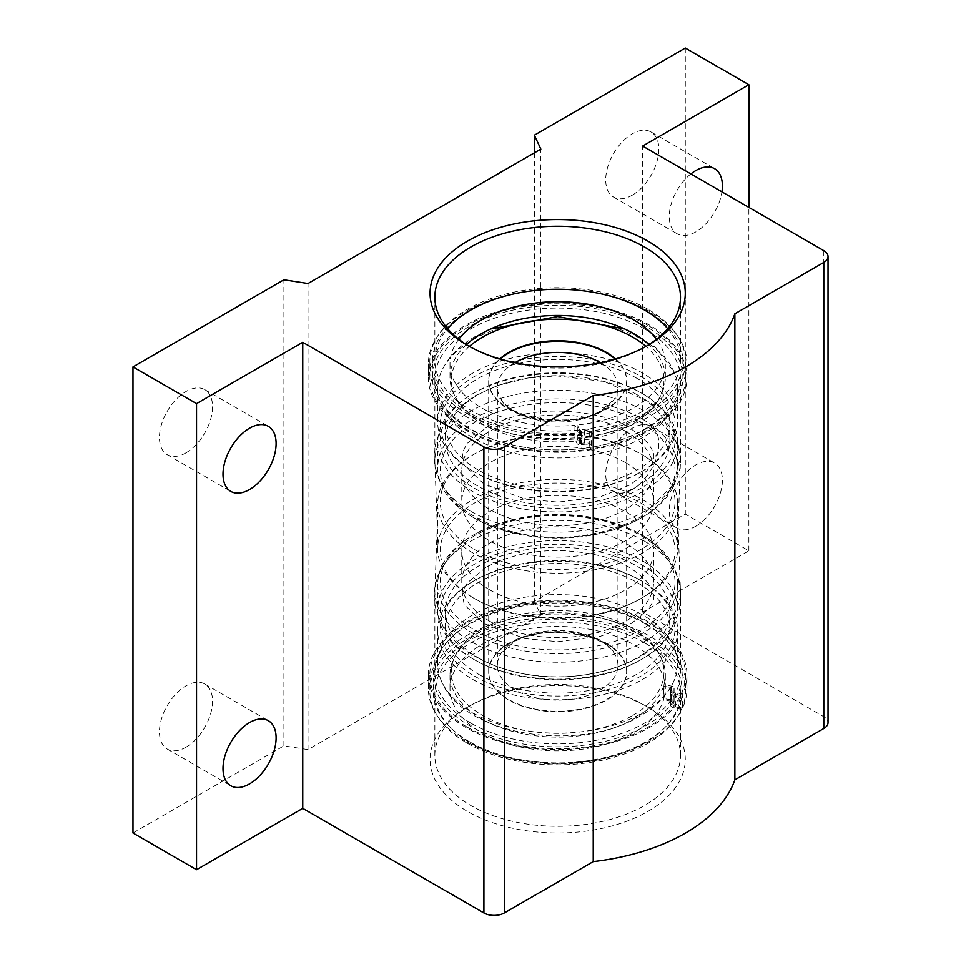 <?xml version="1.0" encoding="UTF-8"?>
<svg xmlns="http://www.w3.org/2000/svg" width="961" height="961" viewBox="0 0 961 961"><rect width="100%" height="100%" fill="white"/><g stroke="black" fill="none" stroke-linecap="round" stroke-linejoin="round"><path stroke-width="0.72" stroke-dasharray="4.8 3.6" d="M644.507 541.187A122.816 70.91 0 0 0 513.102 525.259A122.816 70.91 0 0 0 434.973 588.3A122.816 70.91 0 0 0 434.852 591.327A122.816 70.91 0 0 0 470.83 641.467A122.816 70.91 0 0 0 604.661 656.831A122.816 70.91 0 0 0 680.484 591.327A122.816 70.91 0 0 0 680.364 588.3A122.816 70.91 0 0 0 644.507 541.187M186.002 452.835A37.551 21.683 120 0 0 210.531 419.741A37.551 21.683 120 0 0 204.777 389.649A37.551 21.683 120 0 0 186.002 391.511A37.551 21.683 120 0 0 161.472 424.594A37.551 21.683 120 0 0 167.226 454.685A37.551 21.683 120 0 0 186.002 452.835M186.002 747.178A37.551 21.683 120 0 0 210.531 714.095A37.551 21.683 120 0 0 204.777 684.004A37.551 21.683 120 0 0 186.002 685.854A37.551 21.683 120 0 0 161.472 718.948A37.551 21.683 120 0 0 167.226 749.039A37.551 21.683 120 0 0 186.002 747.178M695.836 526.22A37.551 21.683 120 0 0 720.366 493.137A37.551 21.683 120 0 0 714.612 463.046A37.551 21.683 120 0 0 695.836 464.896A37.551 21.683 120 0 0 671.295 497.99A37.551 21.683 120 0 0 677.061 528.082A37.551 21.683 120 0 0 695.836 526.22M632.278 489.533A37.551 21.683 120 0 0 656.807 456.439A37.551 21.683 120 0 0 651.053 426.348A37.551 21.683 120 0 0 632.278 428.21A37.551 21.683 120 0 0 607.736 461.292A37.551 21.683 120 0 0 613.49 491.383A37.551 21.683 120 0 0 632.278 489.533M690.899 173.929A37.551 21.683 120 0 0 670.454 206.819A37.551 21.683 120 0 0 677.061 233.727A37.551 21.683 120 0 0 695.836 231.877A37.551 21.683 120 0 0 721.927 191.84M632.278 195.179A37.551 21.683 120 0 0 656.807 162.085A37.551 21.683 120 0 0 651.053 131.993A37.551 21.683 120 0 0 632.278 133.855A37.551 21.683 120 0 0 607.736 166.95A37.551 21.683 120 0 0 613.49 197.041A37.551 21.683 120 0 0 632.278 195.179M469.641 741.832A124.498 71.871 180 0 1 449.508 726.6A124.498 71.871 180 0 1 482.158 633.864A124.498 71.871 180 0 1 645.696 640.182A124.498 71.871 180 0 1 665.829 726.6A124.498 71.871 180 0 1 469.641 741.832M644.507 642.837A122.816 70.91 0 0 0 510.663 627.461A122.816 70.91 0 0 0 434.852 692.977A122.816 70.91 0 0 0 450.961 728.078A122.816 70.91 0 0 0 470.83 743.105A122.816 70.91 0 0 0 664.375 728.078A122.816 70.91 0 0 0 680.484 692.977A122.816 70.91 0 0 0 644.507 642.837M645.696 624.097A124.498 71.871 0 0 0 449.508 639.329A124.498 71.871 0 0 0 469.641 725.747A124.498 71.871 0 0 0 633.179 732.066A124.498 71.871 0 0 0 665.829 639.329A124.498 71.871 0 0 0 645.696 624.097M470.83 723.092A122.816 70.91 180 0 1 434.852 672.952A122.816 70.91 180 0 1 450.961 637.852A122.816 70.91 180 0 1 644.507 622.824A122.816 70.91 180 0 1 664.375 637.852A122.816 70.91 180 0 1 680.484 672.952A122.816 70.91 180 0 1 604.661 738.468A122.816 70.91 180 0 1 470.83 723.092M467.262 743.213A127.861 73.817 0 0 0 606.595 759.214A127.861 73.817 0 0 0 685.529 691.007A127.861 73.817 0 0 0 648.074 638.813A127.861 73.817 0 0 0 508.741 622.812A127.861 73.817 0 0 0 429.807 691.007A127.861 73.817 0 0 0 467.262 743.213M467.262 727.117A127.861 73.817 0 0 0 606.595 743.117A127.861 73.817 0 0 0 685.529 674.922A127.861 73.817 0 0 0 648.074 622.716A127.861 73.817 0 0 0 508.741 606.715A127.861 73.817 0 0 0 429.807 674.922A127.861 73.817 0 0 0 467.262 727.117M646.212 310.415A125.218 72.291 0 0 0 469.124 310.415A125.218 72.291 0 0 0 469.124 412.653A125.218 72.291 0 0 0 646.212 412.653A125.218 72.291 0 0 0 646.212 310.415M667.703 328.662A122.816 70.91 180 0 1 680.484 360.159A122.816 70.91 180 0 1 604.661 425.663A122.816 70.91 180 0 1 470.83 410.299A122.816 70.91 180 0 1 434.852 360.159A122.816 70.91 180 0 1 447.634 328.662M469.124 428.738A125.218 72.291 180 0 1 469.124 326.5A125.218 72.291 180 0 1 646.212 326.5A125.218 72.291 180 0 1 646.212 428.738A125.218 72.291 180 0 1 469.124 428.738M644.507 328.854A122.816 70.91 0 0 0 510.663 313.49A122.816 70.91 0 0 0 434.852 378.994A122.816 70.91 0 0 0 470.83 429.135A122.816 70.91 0 0 0 604.661 444.511A122.816 70.91 0 0 0 680.484 378.994A122.816 70.91 0 0 0 644.507 328.854M648.074 309.334A127.861 73.817 0 0 0 508.741 293.333A127.861 73.817 0 0 0 429.807 361.528A127.861 73.817 0 0 0 467.262 413.735A127.861 73.817 0 0 0 606.595 429.735A127.861 73.817 0 0 0 685.529 361.528A127.861 73.817 0 0 0 648.074 309.334M648.074 325.431A127.861 73.817 0 0 0 508.741 309.418A127.861 73.817 0 0 0 429.807 377.625A127.861 73.817 0 0 0 467.262 429.819A127.861 73.817 0 0 0 606.595 445.82A127.861 73.817 0 0 0 685.529 377.625A127.861 73.817 0 0 0 648.074 325.431M470.83 511.36A122.816 70.91 0 0 0 602.235 527.289A122.816 70.91 0 0 0 680.364 464.247A122.816 70.91 0 0 0 680.484 461.22A122.816 70.91 0 0 0 644.507 411.08A122.816 70.91 0 0 0 510.663 395.704A122.816 70.91 0 0 0 434.852 461.22A122.816 70.91 0 0 0 434.973 464.247A122.816 70.91 0 0 0 470.83 511.36M469.16 346.32A122.816 70.91 0 0 0 470.83 347.305L467.43 345.347L470.83 347.305A122.816 70.91 0 0 0 644.507 347.305A122.816 70.91 0 0 0 646.176 346.32M644.507 705.242L647.906 707.2A127.621 73.685 0 0 0 467.43 707.2A127.621 73.685 0 0 0 467.43 811.396A127.621 73.685 0 0 0 647.906 811.396A127.621 73.685 0 0 0 647.906 707.2L644.507 705.242A122.816 70.91 180 0 1 680.484 755.37A122.816 70.91 180 0 1 604.661 820.886A122.816 70.91 180 0 1 470.83 805.51A122.816 70.91 180 0 1 434.852 755.37A122.816 70.91 180 0 1 470.83 705.242A122.816 70.91 180 0 1 644.507 705.242M132.978 832.983L283.903 745.844L308.025 749.58L540.839 615.172L534.364 601.25L685.289 514.111L748.859 550.809L642.645 612.121L823.793 716.714A14.415 8.325 180 0 1 828.022 722.6M642.645 612.121L642.645 146.072M685.289 48.05L685.289 514.111M748.859 550.809L748.859 207.396M534.364 152.847L534.364 601.25M540.839 615.172L540.839 149.111M308.025 749.58L308.025 283.519M283.903 745.844L283.903 279.795M640.639 376.328A117.35 67.75 180 0 1 640.639 472.139A117.35 67.75 180 0 1 474.686 472.139L472.824 471.058A119.993 69.276 180 0 1 437.675 422.071A119.993 69.276 180 0 1 511.745 358.069A119.993 69.276 180 0 1 642.513 373.084A119.993 69.276 180 0 1 677.649 422.071A119.993 69.276 180 0 1 642.513 471.058A119.993 69.276 180 0 1 472.824 471.058L474.686 472.139A117.35 67.75 180 0 1 474.698 376.328A117.35 67.75 180 0 1 640.639 376.328M637.035 378.406A112.233 64.795 0 0 0 514.712 364.363A112.233 64.795 0 0 0 445.436 424.233A112.233 64.795 0 0 0 478.302 470.049A112.233 64.795 0 0 0 600.613 484.092A112.233 64.795 0 0 0 669.901 424.233A112.233 64.795 0 0 0 637.035 378.406M637.035 394.695A112.233 64.795 0 0 0 514.712 380.652A112.233 64.795 0 0 0 445.436 440.522A112.233 64.795 0 0 0 478.302 486.338A112.233 64.795 0 0 0 600.613 500.381A112.233 64.795 0 0 0 669.901 440.522A112.233 64.795 0 0 0 637.035 394.695M474.686 488.416A117.35 67.75 0 0 0 640.639 488.416A117.35 67.75 0 0 0 640.639 392.617L642.513 393.686A119.993 69.276 0 0 0 472.824 393.686A119.993 69.276 0 0 0 437.675 442.673A119.993 69.276 0 0 0 472.824 491.66A119.993 69.276 0 0 0 603.58 506.675A119.993 69.276 0 0 0 677.649 442.673A119.993 69.276 0 0 0 642.513 393.686L640.639 392.617A117.35 67.75 0 0 0 474.686 392.617A117.35 67.75 0 0 0 474.686 488.416M642.513 437.651A119.993 69.276 180 0 1 472.824 437.651A119.993 69.276 180 0 1 437.675 388.664A119.993 69.276 180 0 1 440.967 372.568A119.993 69.276 180 0 1 472.824 339.677A119.993 69.276 180 0 1 642.513 339.677A119.993 69.276 180 0 1 674.37 372.568A119.993 69.276 180 0 1 677.649 388.664A119.993 69.276 180 0 1 642.513 437.651M606.439 643.822A68.976 39.821 0 0 0 531.265 635.185A68.976 39.821 0 0 0 488.693 671.979A68.976 39.821 0 0 0 508.898 700.137A68.976 39.821 0 0 0 584.06 708.774A68.976 39.821 0 0 0 626.644 671.979A68.976 39.821 0 0 0 606.439 643.822M615.545 358.909A68.976 39.821 180 0 1 626.644 380.568A68.976 39.821 180 0 1 584.06 417.362A68.976 39.821 180 0 1 508.898 408.725A68.976 39.821 180 0 1 488.693 380.568A68.976 39.821 180 0 1 499.78 358.909M642.513 614.896A119.993 69.276 0 0 0 472.824 614.896A119.993 69.276 0 0 0 437.675 663.883A119.993 69.276 0 0 0 440.967 679.98A119.993 69.276 0 0 0 472.824 712.858A119.993 69.276 0 0 0 642.513 712.858A119.993 69.276 0 0 0 674.37 679.98A119.993 69.276 0 0 0 677.649 663.883A119.993 69.276 0 0 0 642.513 614.896M642.513 419.2A119.993 69.276 180 0 1 677.649 468.187A119.993 69.276 180 0 1 642.513 517.174A119.993 69.276 180 0 1 472.824 517.174L472.824 517.174A119.993 69.276 180 0 1 437.675 468.187A119.993 69.276 180 0 1 511.745 404.185A119.993 69.276 180 0 1 642.513 419.2M640.639 422.444A117.35 67.75 180 0 1 640.639 518.243A117.35 67.75 180 0 1 474.686 518.255L472.824 517.174L474.686 518.243A117.35 67.75 180 0 1 474.698 422.444A117.35 67.75 180 0 1 640.639 422.444M625.479 431.201A95.896 55.366 0 0 0 520.97 419.2A95.896 55.366 0 0 0 461.773 470.349A95.896 55.366 0 0 0 489.858 509.498A95.896 55.366 0 0 0 594.366 521.499A95.896 55.366 0 0 0 653.564 470.349A95.896 55.366 0 0 0 625.479 431.201M625.479 462.589A95.896 55.366 0 0 0 520.97 450.589A95.896 55.366 0 0 0 461.773 501.738A95.896 55.366 0 0 0 489.858 540.887A95.896 55.366 0 0 0 594.366 552.887A95.896 55.366 0 0 0 653.564 501.738A95.896 55.366 0 0 0 625.479 462.589M474.686 549.644A117.35 67.75 0 0 0 640.639 549.644A117.35 67.75 0 0 0 640.639 453.832L642.513 454.913A119.993 69.276 0 0 0 472.824 454.913A119.993 69.276 0 0 0 437.675 503.9A119.993 69.276 0 0 0 472.824 552.887A119.993 69.276 0 0 0 603.58 567.903A119.993 69.276 0 0 0 677.649 503.9A119.993 69.276 0 0 0 642.513 454.913L640.639 453.832A117.35 67.75 0 0 0 474.686 453.832A117.35 67.75 0 0 0 474.686 549.644M642.513 499.66A119.993 69.276 180 0 1 677.649 548.647A119.993 69.276 180 0 1 642.513 597.622A119.993 69.276 180 0 1 472.824 597.622L472.824 597.622A119.993 69.276 180 0 1 437.675 548.647A119.993 69.276 180 0 1 511.745 484.644A119.993 69.276 180 0 1 642.513 499.66M474.686 630.104A117.35 67.75 0 0 0 640.639 630.104A117.35 67.75 0 0 0 640.639 534.292L642.513 535.373A119.993 69.276 0 0 0 472.824 535.373A119.993 69.276 0 0 0 437.675 584.36A119.993 69.276 0 0 0 472.824 633.347A119.993 69.276 0 0 0 603.58 648.363A119.993 69.276 0 0 0 677.649 584.36A119.993 69.276 0 0 0 642.513 535.373L640.639 534.292A117.35 67.75 0 0 0 474.686 534.292A117.35 67.75 0 0 0 474.686 630.104M489.858 621.347A95.896 55.366 0 0 0 594.366 633.347A95.896 55.366 0 0 0 653.564 582.198A95.896 55.366 0 0 0 625.479 543.049A95.896 55.366 0 0 0 520.97 531.049A95.896 55.366 0 0 0 461.773 582.198A95.896 55.366 0 0 0 489.858 621.347M489.858 589.946A95.896 55.366 0 0 0 594.366 601.946A95.896 55.366 0 0 0 653.564 550.797A95.896 55.366 0 0 0 625.479 511.648A95.896 55.366 0 0 0 520.97 499.648A95.896 55.366 0 0 0 461.773 550.797A95.896 55.366 0 0 0 489.858 589.946M640.639 502.891A117.35 67.75 180 0 1 640.639 598.703A117.35 67.75 180 0 1 474.686 598.703L472.824 597.622L474.686 598.703A117.35 67.75 180 0 1 474.698 502.891A117.35 67.75 180 0 1 640.639 502.891M472.824 679.451A119.993 69.276 0 0 0 603.58 694.479A119.993 69.276 0 0 0 677.649 630.476A119.993 69.276 0 0 0 642.513 581.489L642.513 581.489A119.993 69.276 0 0 0 472.824 581.489A119.993 69.276 0 0 0 437.675 630.476A119.993 69.276 0 0 0 472.824 679.451M642.513 560.888A119.993 69.276 180 0 1 677.649 609.863A119.993 69.276 180 0 1 642.513 658.85A119.993 69.276 180 0 1 472.824 658.85L472.824 658.85A119.993 69.276 180 0 1 437.675 609.863A119.993 69.276 180 0 1 511.745 545.86A119.993 69.276 180 0 1 642.513 560.888M478.302 674.129A112.233 64.795 0 0 0 600.613 688.184A112.233 64.795 0 0 0 669.901 628.314A112.233 64.795 0 0 0 637.035 582.498A112.233 64.795 0 0 0 514.712 568.444A112.233 64.795 0 0 0 445.436 628.314A112.233 64.795 0 0 0 478.302 674.129M478.302 657.841A112.233 64.795 0 0 0 600.613 671.895A112.233 64.795 0 0 0 669.901 612.025A112.233 64.795 0 0 0 637.035 566.209A112.233 64.795 0 0 0 514.712 552.155A112.233 64.795 0 0 0 445.436 612.025A112.233 64.795 0 0 0 478.302 657.841M474.686 676.22A117.35 67.75 0 0 0 640.639 676.22A117.35 67.75 0 0 0 640.639 580.408L642.513 581.489L640.639 580.408A117.35 67.75 0 0 0 474.686 580.408A117.35 67.75 0 0 0 474.686 676.22M640.639 564.119A117.35 67.75 180 0 1 640.639 659.931A117.35 67.75 180 0 1 474.686 659.931L472.824 658.85L474.686 659.931A117.35 67.75 180 0 1 474.698 564.119A117.35 67.75 180 0 1 640.639 564.119M514.94 362.669A60.267 34.788 0 0 0 497.402 387.211A60.267 34.788 0 0 0 501.041 399.127A60.267 34.788 0 0 0 515.048 411.813A60.267 34.788 0 0 0 600.277 411.813A60.267 34.788 0 0 0 614.283 399.127A60.267 34.788 0 0 0 617.935 387.211A60.267 34.788 0 0 0 600.397 362.669M615.1 359.042A68.976 39.821 180 0 1 626.644 381.097A68.976 39.821 180 0 1 606.439 409.254A68.976 39.821 180 0 1 508.898 409.254A68.976 39.821 180 0 1 488.693 381.097A68.976 39.821 180 0 1 500.237 359.042M515.048 640.735A60.267 34.788 0 0 0 501.041 653.42A60.267 34.788 0 0 0 497.402 665.336A60.267 34.788 0 0 0 515.048 689.938A60.267 34.788 0 0 0 600.277 689.938A60.267 34.788 0 0 0 617.935 665.336A60.267 34.788 0 0 0 614.283 653.42A60.267 34.788 0 0 0 600.277 640.735A60.267 34.788 0 0 0 515.048 640.735M606.439 643.293A68.976 39.821 180 0 1 626.644 671.451A68.976 39.821 180 0 1 606.439 699.608A68.976 39.821 180 0 1 508.898 699.608A68.976 39.821 180 0 1 488.693 671.451A68.976 39.821 180 0 1 508.898 643.293A68.976 39.821 180 0 1 606.439 643.293M458.817 339.245A107.668 62.165 0 0 0 450 363.883A107.668 62.165 0 0 0 481.533 407.848A107.668 62.165 0 0 0 574.942 425.242L576.948 429.567A3.604 2.078 0 0 0 577.885 430.504A3.604 2.078 0 0 0 581.369 431.045L584.853 430.504A3.604 2.078 180 0 1 589.261 431.969L591.135 435.994A129.303 74.646 0 0 1 466.241 416.678A129.303 74.646 0 0 1 428.366 363.883L428.366 377.625A129.303 74.646 0 0 0 466.241 430.408A129.303 74.646 0 0 0 591.135 449.736L591.135 435.994M466.421 344.627A107.668 62.165 0 0 0 450 377.625A107.668 62.165 0 0 0 481.533 421.579A107.668 62.165 0 0 0 574.942 438.985L576.948 443.309A3.604 2.078 0 0 0 577.885 444.234A3.604 2.078 0 0 0 581.369 444.775L584.853 444.234A3.604 2.078 180 0 1 589.261 445.712L591.135 449.736M593.454 449.364L593.454 435.621A129.303 74.646 0 0 0 686.971 363.883L686.971 377.625A129.303 74.646 0 0 1 593.454 449.364L591.592 445.351A6.006 3.472 0 0 0 584.228 442.901L580.744 443.441A1.201 0.697 180 0 1 579.279 442.949L577.321 438.745L577.321 425.002A107.668 62.165 0 0 0 665.336 363.883A107.668 62.165 0 0 0 656.519 339.245M593.454 435.621L591.592 431.609A6.006 3.472 0 0 0 584.228 429.159L580.744 429.699A1.201 0.697 180 0 1 579.279 429.207L577.321 425.002M577.321 438.745A107.668 62.165 0 0 0 665.336 377.625A107.668 62.165 0 0 0 648.915 344.627M686.971 363.883A129.303 74.646 0 0 0 649.095 311.1A129.303 74.646 0 0 0 508.189 294.919A129.303 74.646 0 0 0 428.366 363.883M686.971 377.625A129.303 74.646 0 0 0 649.095 324.842A129.303 74.646 0 0 0 508.189 308.649A129.303 74.646 0 0 0 428.366 377.625M574.942 438.985L574.942 425.242M681.914 695.572L681.914 709.314A129.303 74.646 180 0 1 466.241 741.448A129.303 74.646 180 0 1 428.366 688.653L428.366 674.922A129.303 74.646 180 0 0 466.241 727.705A129.303 74.646 180 0 0 681.914 695.572L674.97 694.503A6.006 3.472 180 0 1 670.526 691.151A6.006 3.472 180 0 1 670.73 690.25L671.655 688.244A1.201 0.697 0 0 0 670.814 687.391L663.522 686.262L663.522 700.004A107.668 62.165 180 0 1 589.573 748.03A107.668 62.165 180 0 1 481.533 732.606A107.668 62.165 180 0 1 450 688.653A107.668 62.165 180 0 1 516.465 631.221A107.668 62.165 180 0 1 633.804 644.699A107.668 62.165 180 0 1 665.336 688.653A107.668 62.165 180 0 1 663.943 698.635L671.427 699.788A3.604 2.078 180 0 1 673.048 700.329A3.604 2.078 180 0 1 674.105 701.806A3.604 2.078 180 0 1 673.985 702.335L673.048 704.353A3.604 2.078 0 0 0 672.928 704.893A3.604 2.078 0 0 0 675.595 706.9L682.562 707.981A129.303 74.646 180 0 0 686.971 688.653L686.971 674.922A129.303 74.646 180 0 1 682.562 694.238L682.562 707.981M663.522 686.262A107.668 62.165 180 0 1 589.573 734.288A107.668 62.165 180 0 1 481.533 718.876A107.668 62.165 180 0 1 450 674.922A107.668 62.165 180 0 1 516.465 617.491A107.668 62.165 180 0 1 633.804 630.969A107.668 62.165 180 0 1 665.336 674.922A107.668 62.165 180 0 1 663.943 684.893L671.427 686.058A3.604 2.078 180 0 1 673.048 686.598A3.604 2.078 180 0 1 674.105 688.064A3.604 2.078 180 0 1 673.985 688.605L673.048 690.611A3.604 2.078 0 0 0 672.928 691.151A3.604 2.078 0 0 0 675.595 693.157L682.562 694.238M681.914 709.314L674.97 708.245A6.006 3.472 180 0 1 670.526 704.893A6.006 3.472 180 0 1 670.73 703.993L671.655 701.986A1.201 0.697 0 0 0 670.814 701.134L663.522 700.004M428.366 688.653A129.303 74.646 180 0 1 508.189 619.689A129.303 74.646 180 0 1 649.095 635.87A129.303 74.646 180 0 1 686.971 688.653M428.366 674.922A129.303 74.646 180 0 1 508.189 605.947A129.303 74.646 180 0 1 649.095 622.127A129.303 74.646 180 0 1 686.971 674.922M663.943 684.893L663.943 698.635M823.793 250.665L823.793 716.714M469.34 346.428A106.287 61.36 0 0 0 490.194 427.981A106.287 61.36 0 0 0 632.831 423.957A106.287 61.36 0 0 0 645.984 346.428M632.831 715.368A106.287 61.36 0 0 0 632.831 628.578A106.287 61.36 0 0 0 482.506 628.578A106.287 61.36 0 0 0 482.506 715.368A106.287 61.36 0 0 0 632.831 715.368M581.369 444.775L581.369 431.045M579.279 442.949L579.279 429.207M591.592 445.351L591.592 431.609M584.228 442.901L584.228 429.159M580.744 443.441L580.744 429.699M589.261 445.712L589.261 431.969M584.853 444.234L584.853 430.504M576.948 443.309L576.948 429.567M673.985 688.605L673.985 702.335M670.814 687.391L670.814 701.134M674.97 694.503L674.97 708.245M670.73 690.25L670.73 703.993M671.655 688.244L671.655 701.986M675.595 693.157L675.595 706.9M673.048 690.611L673.048 704.353M671.427 686.058L671.427 699.788M434.973 464.247L437.255 526.268L434.973 588.3M680.364 464.247L678.082 526.268L680.364 588.3M204.777 389.649L268.335 426.348M204.777 684.004L268.335 720.69M651.053 426.348L714.612 463.046M651.053 131.993L714.612 168.692M450.961 728.078L449.508 726.6M450.961 637.852L449.508 639.329M685.529 674.922L685.529 691.007M429.807 377.625L429.807 361.528M470.83 705.242L467.43 707.2M434.852 755.37L434.852 692.977M434.852 360.159L434.852 297.165M434.852 461.22L434.852 378.994M434.852 672.952L434.852 591.327M680.484 672.952L680.484 591.327M680.484 461.22L680.484 378.994M680.484 360.159L680.484 297.165M680.484 755.37L680.484 692.977M644.507 347.305L647.906 345.335M685.529 377.625L685.529 361.528M429.807 674.922L429.807 691.007M664.375 637.852L665.829 639.329M664.375 728.078L665.829 726.6M613.49 197.041L677.061 233.727M613.49 491.383L677.061 528.082M167.226 749.039L230.784 785.738M167.226 454.685L230.784 491.383M640.639 472.139L642.513 471.058M445.436 424.233L445.436 440.522M677.649 388.664L677.649 422.071M490.675 328.95L475.299 336.458C458.757 345.948 447.309 357.985 440.967 372.568M488.693 380.568L488.693 671.979M674.37 679.98C668.027 694.563 656.579 706.599 640.038 716.077C578.918 753.448 461.496 735.802 440.967 679.98M677.649 442.673L677.649 468.187M640.639 518.243L642.513 517.174M461.773 470.349L461.773 501.738M677.649 503.9L677.649 548.647M653.564 582.198L653.564 550.797M640.639 598.703L642.513 597.622M677.649 630.476L677.649 663.883M677.649 584.36L677.649 609.863M669.901 628.314L669.901 612.025M640.639 659.931L642.513 658.85M474.686 580.408L472.824 581.489M445.436 628.314L445.436 612.025M437.675 584.36L437.675 609.863M437.675 630.476L437.675 663.883M461.773 582.198L461.773 550.797M474.686 534.292L472.824 535.373M437.675 503.9L437.675 548.647M474.686 453.832L472.824 454.913M653.564 470.349L653.564 501.738M437.675 442.673L437.675 468.187M626.644 380.568L626.644 671.979M624.65 328.95L655.522 347.377L674.37 372.568M437.675 388.664L437.675 422.071M474.686 392.617L472.824 393.686M669.901 424.233L669.901 440.522M501.041 399.127C508.165 418.119 574.306 429.255 602.247 409.758L614.283 399.127M497.402 665.336L497.402 387.211M626.644 671.451L626.644 381.097M614.283 653.42C607.172 634.428 541.031 623.281 513.09 642.789L501.041 653.42M488.693 671.451L488.693 381.097M617.935 665.336L617.935 387.211M485.798 567.422L467.01 583.123L462.193 592.625L464.199 604.625L483.876 623.533L525.114 638.633L558.065 641.672L600.541 636.278L629.539 624.686C663.258 600.841 653.997 592.709 648.134 582.871C634.308 568.696 619.22 559.891 602.835 556.455C559.086 545.944 520.081 549.596 485.798 567.422M474.89 535.397C415.969 575.291 428.774 620.253 464.307 649.744C521.258 687.872 593.658 681.89 640.446 656.699C688.052 626.572 682.971 592.024 676.58 574.846C665.685 548.755 641.648 530.844 604.445 521.114C556.719 510.327 513.534 515.084 474.89 535.397M485.798 427.861C520.081 410.035 559.086 406.383 602.835 416.894C619.22 420.329 634.308 429.135 648.134 443.309C653.997 453.148 663.258 461.28 629.539 485.125L600.541 496.717L558.065 502.11L525.114 499.071L483.876 483.984L464.199 465.064L462.193 453.063L467.01 443.562L485.798 427.861M474.89 395.836L498.05 385.385L527.361 378.178L556.575 375.847L604.445 381.553L650.633 402.503L676.58 435.285L680.472 456.871L673.337 484.861L640.446 517.15C593.658 542.328 521.258 548.323 464.307 510.183C428.774 480.692 415.969 435.729 474.89 395.836M450 363.883L450 377.625M665.336 363.883L665.336 377.625M674.105 688.064L674.105 701.806M450 688.653L450 674.922M665.336 688.653L665.336 674.922M670.526 691.151L670.526 704.893M671.703 688.064L671.703 701.806M672.928 691.151L672.928 704.893"/><path stroke-width="1.44" d="M249.56 489.521A37.551 21.683 120 0 0 274.089 456.439A37.551 21.683 120 0 0 268.335 426.348A37.551 21.683 120 0 0 249.56 428.198A37.551 21.683 120 0 0 225.03 461.292A37.551 21.683 120 0 0 230.784 491.383A37.551 21.683 120 0 0 249.56 489.521M249.56 783.876A37.551 21.683 120 0 0 274.089 750.781A37.551 21.683 120 0 0 268.335 720.69A37.551 21.683 120 0 0 249.56 722.552A37.551 21.683 120 0 0 225.03 755.646A37.551 21.683 120 0 0 230.784 785.738A37.551 21.683 120 0 0 249.56 783.876M721.927 191.84A37.551 21.683 120 0 0 714.612 168.692A37.551 21.683 120 0 0 695.836 170.553A37.551 21.683 120 0 0 690.899 173.929M447.634 328.662A122.816 70.91 180 0 1 644.507 310.019A122.816 70.91 180 0 1 667.703 328.662M467.43 345.347A127.621 73.685 180 0 1 467.43 345.335A127.621 73.685 180 0 1 467.43 241.139A127.621 73.685 180 0 1 647.906 241.139A127.621 73.685 180 0 1 647.906 345.335A127.621 73.685 180 0 1 467.43 345.347M646.176 346.32A122.816 70.91 0 0 0 680.484 297.165A122.816 70.91 0 0 0 644.507 247.025A122.816 70.91 0 0 0 510.663 231.661A122.816 70.91 0 0 0 434.852 297.165A122.816 70.91 0 0 0 469.16 346.32M483.912 912.95L302.751 808.357L302.751 342.296L483.912 446.889A14.415 8.325 0 0 0 504.309 446.889L504.309 912.95A14.415 8.325 180 0 1 483.912 912.95L483.912 446.889M504.309 912.95L593.237 861.609L593.237 395.548L504.309 446.889M748.859 207.396L748.859 84.748L642.645 146.072L823.793 250.665A14.415 8.325 0 0 1 828.022 256.551A14.415 8.325 0 0 1 823.793 262.437L734.865 313.779L734.865 779.839L823.793 728.486L823.793 262.437M593.237 395.548A180.728 104.341 0 0 0 734.865 313.779M593.237 861.609A180.728 104.341 0 0 0 734.865 779.839M302.751 808.357L196.537 869.681L132.978 832.983L132.978 366.922L283.903 279.795L308.025 283.519L540.839 149.111L534.364 135.189L685.289 48.05L748.859 84.748M828.022 256.551L828.022 722.6A14.415 8.325 180 0 1 823.793 728.486M132.978 366.922L196.537 403.62L302.751 342.296M196.537 869.681L196.537 403.62M534.364 135.189L534.364 152.847M499.78 358.909A68.976 39.821 180 0 1 606.439 352.411A68.976 39.821 180 0 1 615.545 358.909M600.397 362.669A60.267 34.788 0 0 0 600.277 362.609A60.267 34.788 0 0 0 515.048 362.609A60.267 34.788 0 0 0 514.94 362.669M500.237 359.042A68.976 39.821 180 0 1 508.898 352.939A68.976 39.821 180 0 1 606.439 352.939A68.976 39.821 180 0 1 615.1 359.042M648.915 344.627A107.668 62.165 0 0 0 633.804 333.671A107.668 62.165 0 0 0 466.421 344.627M656.519 339.245A107.668 62.165 0 0 0 633.804 319.929A107.668 62.165 0 0 0 458.817 339.245M645.984 346.428A106.287 61.36 0 0 0 482.506 337.179A106.287 61.36 0 0 0 469.34 346.428M490.675 328.95L557.668 316.553L624.65 328.95"/></g></svg>
